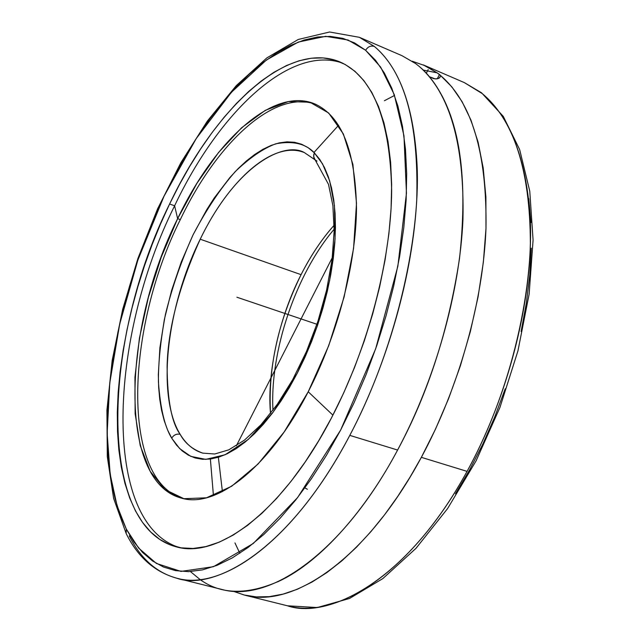 <?xml version="1.0" encoding="UTF-8"?>
<svg xmlns="http://www.w3.org/2000/svg" width="640" height="640" viewBox="0 0 640 640"><rect width="100%" height="100%" fill="white"/><g stroke="black" fill="none" stroke-linecap="round" stroke-linejoin="round"><path stroke-width="0.96" d="M365.456 50.152L348.016 40.008L325.72 36.328L298.336 42.048L266.384 60.04L231.44 92.264L196.192 138.616L163.984 196.296L137.848 260.144L119.68 324.096L109.776 382.936L107.152 433.368L110.168 474.184L117.064 505.696L126.304 529.064L126.16 533.48L126.304 529.064L138.688 548.136L156.4 563.448L180.984 571.4L213.416 566.712L253.272 543.488L297.592 497.592L340.664 430.032L375.68 348.792L397.864 266.184L406.448 193.232L403.968 135.792L394.224 94.52L380.64 67.104L365.624 50.296C367.856 46.656 370.784 45.384 374.408 46.48C370.784 45.384 367.856 46.656 365.624 50.296L375.528 60.28L384.312 72.952L391.824 88.28L397.928 106.152L402.512 126.456L405.456 149L406.688 173.56L406.144 199.872L403.8 227.616L399.64 256.44L393.704 285.976L386.056 315.816L376.792 345.544L366.032 374.76L353.928 403.048L340.664 430.032L326.424 455.352L311.416 478.704L295.864 499.792L279.968 518.408L263.944 534.368L248 547.552L232.32 557.88L217.088 565.32L202.456 569.888L188.576 571.64L175.552 570.648L163.504 567.04L152.504 560.944L142.632 552.504L133.92 541.888L126.304 529.064L120.048 514.6L115.024 498.496L111.248 480.936L108.696 462.096L107.36 442.152L107.216 421.272L108.248 399.64L110.408 377.4L113.68 354.72L118.008 331.752L123.368 308.656L129.712 285.568L136.992 262.648L145.168 240.032L154.184 217.864L163.984 196.296L174.512 175.464L185.712 155.512L197.52 136.584L209.864 118.84L222.664 102.424L235.848 87.472L249.32 74.152L262.992 62.6L276.752 52.976L290.496 45.408L304.104 40.04L317.448 37L330.4 36.4L342.816 38.352L354.552 42.912L365.456 50.152M176.632 578.168L221.712 589.4C270.136 603.4 343.832 551.288 397.6 450.048L349.8 435.376C287.784 553.376 212.384 591.192 176.632 578.168C154.584 571.928 137.76 557.04 126.16 533.488L113.608 498.336L107.296 456.656L106.92 410.16L112.168 360.528L122.656 309.416L137.944 258.384L157.536 208.96L180.88 162.68L207.368 121.048L236.28 85.616L266.84 57.904L298.24 39.48L329.592 32L359.424 37.32L374.408 46.48C404.68 72.032 418.792 123.008 416.744 199.416C412.992 273.72 387.744 363.368 349.8 435.376C295.992 538.392 223.48 591.808 176.632 578.168C156.408 572.624 140.616 558.528 129.264 535.88M482.464 93.736L464.32 82.6L423.328 64.904L437.08 72.824L440.712 75.664L439.712 77.72L436.88 78.904L433.664 78.664L429.432 76.744L435.36 78.936L438.608 78.424M315.08 159.824L313.648 156.608L314.264 152.768L308.2 147.728L301.592 144.232L294.496 142.272L287 141.84L279.192 142.896L271.128 145.408L262.912 149.32L254.6 154.56L246.272 161.064L238 168.76L229.856 177.552L214.184 198.072L206.776 209.616L193.096 234.776L181.256 262.016L171.592 290.48L164.392 319.32L159.912 347.648L158.32 374.584L158.648 387.248L159.744 399.232L161.6 410.424L164.224 420.712L167.6 429.992L171.712 438.168C173.736 434.912 176.536 433.616 180.128 434.28C184.792 443.04 192.328 449.32 202.736 453.12C193.544 450.352 186.008 444.072 180.128 434.28C156.224 395.504 166.688 306.728 200.224 239.208L301.072 274.656C311.04 255.152 322.072 238.68 334.16 225.224C321.784 239.096 310.752 255.576 301.072 274.656C278.12 321.568 267.944 367.84 270.544 413.464C267.2 379.672 276.064 323.52 301.072 274.656L200.224 239.208C228.688 179.896 273.168 140.008 304.312 152.552C284.264 141.048 236.272 164.664 200.224 239.208C179.016 286.24 167.968 328.648 167.104 366.432C167.36 400.184 171.704 422.8 180.128 434.28C176.536 433.616 173.736 434.912 171.712 438.168C164.768 427.032 160.336 408.288 158.416 381.936C158.296 362.408 160.624 339.944 165.408 314.536C171.944 287.864 181.176 261.28 193.096 234.776C206.288 209.688 220.344 188.616 235.28 171.56C249.944 157.592 263.448 148.336 275.784 143.792C292.88 140.64 305.704 143.624 314.264 152.768L322.536 163.848L329.664 180.864L334.44 205.544L335.072 238.912L329.664 280.424L316.984 326.952L297.432 372.88L273.36 411.864L248.232 439.488L225.12 454.744L205.816 459.376L190.8 456.376L179.696 448.608L171.8 438.312L176.648 445.256L182.184 450.904L188.376 455.168L195.176 457.984L202.528 459.296L210.376 459.04L213.432 495.616L210.368 459.04L218.648 457.192L227.272 453.744L236.152 448.68L245.2 442.04L254.328 433.856L263.424 424.2L272.392 413.16L281.112 400.84L289.496 387.36L297.432 372.88L304.824 357.56L311.576 341.576L317.608 325.12L322.848 308.392L327.24 291.584L330.72 274.912L333.256 258.552L334.832 242.72L335.44 227.576L335.08 213.296L333.768 200.024L331.536 187.904L328.424 177.04L324.488 167.536L319.784 159.464L314.368 152.88L313.688 155L313.848 157.64L315.08 159.824L317.008 161.12M239.816 553.272L234.952 542.904M384.392 100.728L394.552 95.44M169.608 204C214.688 108.496 287.552 39.792 340.032 61.968C372.952 76.832 390.16 119.768 391.656 190.776C391.16 259.936 368.16 347.768 331.584 417.704C283.52 510.536 218.312 559.456 176.168 546.808C96.288 525.752 102.696 338.096 169.608 204L174.608 205.792L169.608 204L160.52 223.984L152.16 244.528L144.584 265.496L137.848 286.752L131.984 308.152L127.048 329.56L123.08 350.824L120.104 371.808L118.168 392.36L117.296 412.328L117.512 431.56L118.84 449.888L121.304 467.16L124.904 483.216L129.648 497.888L135.528 511.008L142.536 522.408L150.648 531.944L159.816 539.456L169.992 544.792L181.112 547.84L193.096 548.464L205.848 546.592L219.256 542.152L233.184 535.104L247.488 525.44L262.008 513.216L276.576 498.488L291 481.392L305.112 462.088L318.696 440.768L331.584 417.704L343.592 393.16L354.544 367.456L364.288 340.936L372.688 313.96L379.64 286.88L385.056 260.064L388.88 233.872L391.08 208.632L391.648 184.664L390.624 162.24L388.04 141.616L383.984 122.992L378.528 106.536L371.784 92.376L363.872 80.608L354.92 71.272L345.048 64.392L334.392 59.96L323.088 57.92L311.264 58.224L299.048 60.792L286.568 65.512L273.936 72.288L261.264 80.984L248.656 91.488L236.216 103.656L224.016 117.36L212.168 132.456L200.728 148.808L189.776 166.272L179.384 184.72L169.608 204M342.688 63.176C290.112 44.272 218.944 112.152 174.608 205.792C108.608 338.024 101.528 522.512 179.016 547.456C101.528 522.512 108.608 338.024 174.608 205.792L177.632 218.648L174.608 205.792C218.944 112.152 290.112 44.272 342.688 63.176M332.912 415.152L308.224 391.768L284.128 432.008L258.04 464.048L231.64 486.248L206.472 497.808L183.88 498.696L164.88 489.504L150.184 471.328L140.216 445.528L135.136 413.648L134.944 377.296L139.44 338.072L148.336 297.536L161.224 257.232L177.632 218.648C214.544 140.872 273.056 86.672 314.472 103.784C341.408 115.744 355.416 150.528 356.496 208.128C356.04 264.128 337.592 334.952 308.224 391.768C269.328 467.816 215.872 508.936 181.216 498.056C117.896 481.4 122.376 328.84 177.632 218.648L180.312 219.6L177.632 218.648L196.968 183.248L218.56 152.488L241.624 127.752L265.24 110.376L288.392 101.552L309.936 102.232L328.656 113.008L343.352 133.944L352.92 164.48L356.496 203.296L353.584 248.32L344.144 296.84L328.696 345.728L308.224 391.768L332.912 415.152M190.424 571.56L200.056 579.528C220.968 594.696 247.44 595.176 279.488 580.968L277.632 581.848M315.88 104.384C274.416 88.992 216.808 142.824 180.312 219.6C216.808 142.824 274.416 88.992 315.88 104.384M412.264 61.232L425.28 65.784L437.08 72.824L423.256 70.08L437.08 72.824L439.496 74.464L437.248 78.848L439.496 74.464L440.712 75.664C471.944 102.528 487.04 153.4 485.992 228.288C483.224 301.048 458.912 387.816 421.352 457.336C367.624 557.696 293.352 609.168 244.168 595L233.144 591.208L244.328 595.04L256.44 596.904L269.392 596.64L283.072 594.112L297.328 589.264L311.992 582.072L326.864 572.584L341.752 560.92L356.464 547.232L370.808 531.752L384.608 514.736L397.704 496.464L409.984 477.232L421.352 457.336L467.064 471.376L421.352 457.336L435.44 429.28L448.584 398.656L460.344 365.928L470.304 331.736L478.072 296.872L483.352 262.192L485.976 228.616L485.896 196.984L483.208 168.016L478.128 142.272L470.96 120.104L462.08 101.664L451.864 86.904L440.712 75.664L439.272 78.056M415.608 63.568L419.176 66.392C427.976 73.624 435.88 83.984 442.896 97.488C461.72 134.336 467.248 188.056 459.488 258.664C448.48 330.352 427.848 394.144 397.6 450.048C435.176 379.92 459.768 292.512 462.96 219.36C464.464 144.096 449.872 93.112 419.176 66.392L415.608 63.568L402.08 55.728L359.424 37.32L374.408 46.48C392.352 61.48 412.584 92.688 416.832 161.024C421.312 228.336 399.272 341.888 349.8 435.376L397.6 450.048C366.552 508.824 321.44 561.296 279.488 580.968M244.168 595L287.496 605.8C338.096 620.28 413.416 570.04 467.064 471.376C516.456 381.808 536.128 271.928 529.232 205.952C522.544 139 500.064 107.6 480.488 92.168L481.592 92.824M304.912 487.888L307.384 489.264M222.416 491.632L218.4 457.64M528.744 198.56L530.928 222.552M531.288 248.168L529.776 275.088L526.368 302.992L521.104 331.496M505.208 388.808L494.792 416.824L482.912 443.904L469.736 469.68L455.456 493.816M287.496 605.8C326.216 619.408 405.208 584.416 467.064 471.376C504.944 402.368 528.776 315.88 530.368 243.456C530.12 168.904 513.496 118.472 480.488 92.168L464.32 82.6L481.52 92.776L503.256 116.344L519.608 149.456L529.768 191.176L533.08 240.064L529.144 294.128L517.952 350.848L499.968 407.384L476.096 460.84L447.608 508.552L415.992 548.336L382.8 578.616L349.48 598.488L317.28 607.544L287.496 605.8M338.6 125.264L313.976 152.48M182.696 498.432C120.656 479.72 125.568 328.776 180.312 219.6C125.568 328.776 120.656 479.72 182.696 498.432M241.424 298.752L316.928 324.272M428.192 69.592L426.336 73.232M332.312 257.624L236.376 445.752M252.864 302.616L236.904 297.224M202.736 453.12L214.712 454L228.776 449.848L244.472 440.112L260.944 424.8L277.296 404.36L292.72 379.568L306.488 351.448L317.952 321.2L326.592 290.144L332.056 259.656L334.152 231.072L332.896 205.616L328.504 184.36L315.144 159.888L304.312 152.552M272.968 410.304C269.696 351.528 295.912 273.944 334.176 229.208"/></g></svg>
